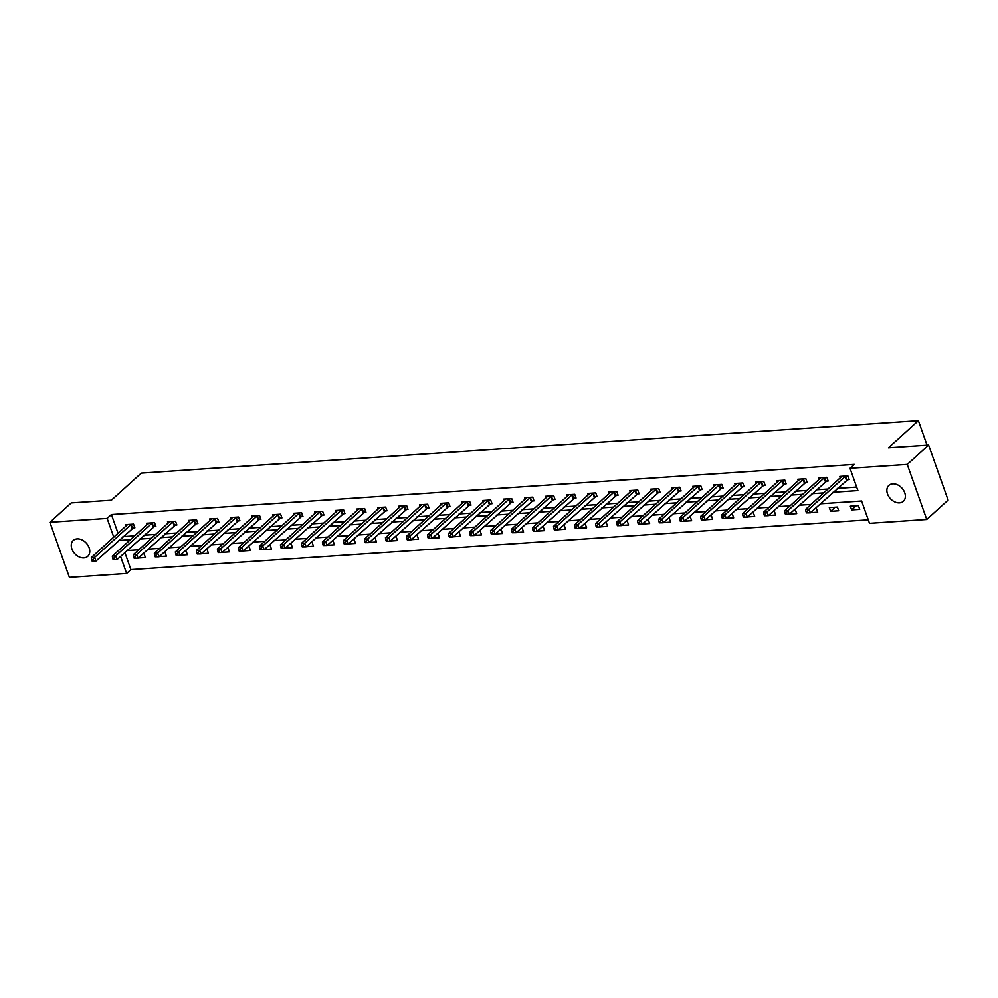 <?xml version="1.0" encoding="UTF-8"?>
<svg xmlns="http://www.w3.org/2000/svg" width="998" height="998" viewBox="0 0 998 998"><rect width="100%" height="100%" fill="white"/><g stroke="black" fill="none" stroke-linecap="round" stroke-linejoin="round"><path stroke-width="1.5" d="M77.145 538.87A10.753 7.822 47.8 0 1 87.986 545.382A10.753 7.822 47.8 0 1 87.737 556.36A10.753 7.822 47.8 0 1 83.894 557.919A10.753 7.822 47.8 0 1 73.066 551.407A10.753 7.822 47.8 0 1 73.303 540.429A10.753 7.822 47.8 0 1 77.145 538.87M892.748 483.83A10.753 7.822 47.8 0 1 903.577 490.33A10.753 7.822 47.8 0 1 903.34 501.32A10.753 7.822 47.8 0 1 899.485 502.867A10.753 7.822 47.8 0 1 888.657 496.368A10.753 7.822 47.8 0 1 888.894 485.39A10.753 7.822 47.8 0 1 892.748 483.83M124.862 552.518L130.9 569.596L126.634 573.463L69.398 577.331L49.9 522.278L71.257 502.917L111.389 500.21L141.304 473.114L918.385 420.669L888.47 447.765L928.602 445.058L948.1 500.11L926.743 519.471L869.495 523.326L861.598 501.008L820.294 503.803M130.9 569.596L868.26 519.833M927.055 445.17L918.385 420.669M858.405 505.649L850.321 506.186L851.643 509.903L859.715 509.367L858.405 505.649M837.397 507.059L829.313 507.608L830.623 511.325L838.707 510.776L837.397 507.059M810.488 512.685L817.699 512.199L816.376 508.481L815.029 508.568M789.48 514.107L796.691 513.621L795.369 509.903L794.021 509.99M768.472 515.517L775.683 515.03L774.361 511.313L773.013 511.4M747.465 516.939L754.675 516.453L753.353 512.735L752.005 512.822M726.457 518.361L733.667 517.875L732.345 514.145L730.998 514.244M705.436 519.771L712.647 519.284L711.337 515.567L709.99 515.654M684.428 521.193L691.639 520.707L690.329 516.989L688.969 517.076M663.42 522.615L670.631 522.129L669.321 518.399L667.961 518.498M642.413 524.025L649.623 523.538L648.313 519.821L646.954 519.908M621.405 525.447L628.615 524.96L627.293 521.243L625.946 521.33M600.397 526.869L607.607 526.383L606.285 522.653L604.938 522.752M579.389 528.279L586.599 527.792L585.277 524.075L583.93 524.162M558.381 529.701L565.592 529.214L564.269 525.497L562.922 525.584M537.373 531.123L544.584 530.637L543.261 526.907L541.914 527.006M516.353 532.533L523.563 532.046L522.253 528.329L520.894 528.416M495.345 533.955L502.555 533.468L501.246 529.751L499.886 529.838M474.337 535.377L481.547 534.891L480.238 531.161L478.878 531.26M453.329 536.787L460.54 536.3L459.217 532.583L457.87 532.67M432.321 538.209L439.532 537.722L438.209 534.005L436.862 534.092M411.313 539.631L418.524 539.145L417.201 535.415L415.854 535.514M390.305 541.041L397.516 540.554L396.194 536.837L394.846 536.924M369.297 542.463L376.508 541.976L375.186 538.259L373.838 538.346M348.277 543.885L355.488 543.399L354.178 539.669L352.83 539.768M327.269 545.295L334.48 544.808L333.17 541.091L331.81 541.178M306.261 546.717L313.472 546.23L312.162 542.513L310.802 542.6M285.253 548.127L292.464 547.64L291.154 543.922L289.794 544.022M264.245 549.549L271.456 549.062L270.134 545.345L268.786 545.432M243.238 550.971L250.448 550.484L249.126 546.767L247.778 546.854M222.23 552.381L229.44 551.894L228.118 548.176L226.771 548.276M201.222 553.803L208.432 553.316L207.11 549.599L205.763 549.686M180.214 555.225L187.424 554.738L186.102 551.021L184.755 551.108M159.193 556.635L166.404 556.148L165.094 552.43L163.747 552.53M138.186 558.057L145.396 557.57L144.086 553.853L142.726 553.94M833.018 492.276L857.906 490.592L850.009 468.274L854.276 464.407L111.414 514.544L118.063 533.319M122.966 536.612L134.755 535.814M143.974 535.202L155.763 534.404M164.982 533.78L176.771 532.982M185.99 532.358L197.779 531.56M207.01 530.948L218.787 530.15M228.018 529.526L239.794 528.728M249.026 528.104L260.802 527.306M270.034 526.695L281.823 525.896M291.042 525.272L302.831 524.474M312.05 523.85L323.839 523.052M333.058 522.441L344.846 521.642M354.065 521.018L365.854 520.22M375.086 519.596L386.862 518.81M396.094 518.187L407.87 517.388M417.102 516.764L428.878 515.966M438.11 515.342L449.886 514.556M459.117 513.933L470.906 513.134M480.125 512.51L491.914 511.712M501.133 511.088L512.922 510.302M522.141 509.679L533.93 508.88M543.149 508.256L554.938 507.458M564.169 506.834L575.946 506.048M585.177 505.425L596.954 504.626M606.185 504.002L617.962 503.204M627.193 502.58L638.97 501.794M648.201 501.171L659.99 500.372M669.209 499.749L680.998 498.95M690.217 498.326L702.006 497.54M711.225 496.917L723.014 496.118M732.233 495.495L744.021 494.696M753.253 494.072L765.029 493.286M774.261 492.663L786.037 491.864M795.269 491.241L807.045 490.442M816.277 489.818L828.066 489.032M837.285 488.409L856.671 487.099M847.003 479.751L849.186 479.601L847.863 475.884L839.78 476.433L840.316 477.93M825.995 481.173L828.165 481.024L826.855 477.306L818.772 477.855L819.308 479.339M804.987 482.583L807.157 482.446L805.848 478.716L797.764 479.265L798.288 480.762M783.966 484.005L786.15 483.855L784.84 480.138L776.756 480.687L777.28 482.184M762.959 485.427L765.142 485.278L763.832 481.56L755.748 482.096L756.272 483.593M741.951 486.837L744.134 486.7L742.811 482.97L734.74 483.519L735.264 485.016M720.943 488.259L723.126 488.109L721.804 484.392L713.732 484.941L714.256 486.438M699.935 489.681L702.118 489.531L700.796 485.814L692.712 486.35L693.248 487.847M678.927 491.091L681.11 490.954L679.788 487.224L671.704 487.773L672.24 489.269M657.919 492.513L660.102 492.363L658.78 488.646L650.696 489.195L651.232 490.692M636.911 493.935L639.082 493.785L637.772 490.068L629.688 490.604L630.225 492.101M615.903 495.345L618.074 495.208L616.764 491.478L608.68 492.026L609.204 493.523M594.883 496.767L597.066 496.617L595.756 492.9L587.672 493.449L588.196 494.946M573.875 498.189L576.058 498.039L574.736 494.322L566.664 494.858L567.188 496.355M552.867 499.599L555.05 499.462L553.728 495.732L545.657 496.28L546.18 497.777M531.859 501.021L534.042 500.871L532.72 497.154L524.636 497.703L525.173 499.2M510.851 502.443L513.034 502.293L511.712 498.576L503.628 499.112L504.165 500.609M489.843 503.853L492.026 503.716L490.704 499.986L482.62 500.534L483.157 502.031M468.835 505.275L471.006 505.125L469.696 501.408L461.612 501.957L462.149 503.454M447.828 506.697L449.998 506.547L448.688 502.83L440.605 503.366L441.141 504.863M426.807 508.107L428.99 507.957L427.68 504.24L419.597 504.788L420.121 506.285M405.799 509.529L407.982 509.379L406.673 505.662L398.589 506.211L399.113 507.708M384.791 510.951L386.974 510.801L385.652 507.084L377.581 507.62L378.105 509.117M363.783 512.361L365.967 512.211L364.644 508.493L356.573 509.042L357.097 510.539M342.776 513.783L344.959 513.633L343.636 509.916L335.553 510.465L336.089 511.962M321.768 515.205L323.951 515.055L322.628 511.338L314.545 511.874L315.081 513.371M300.76 516.615L302.943 516.465L301.621 512.747L293.537 513.296L294.073 514.793M279.752 518.037L281.923 517.887L280.613 514.17L272.529 514.719L273.065 516.216M258.744 519.459L260.915 519.309L259.605 515.592L251.521 516.128L252.045 517.625M237.724 520.869L239.907 520.719L238.597 517.001L230.513 517.55L231.037 519.047M216.716 522.291L218.899 522.141L217.576 518.424L209.505 518.972L210.029 520.469M195.708 523.713L197.891 523.563L196.569 519.846L188.497 520.382L189.021 521.879M174.7 525.123L176.883 524.973L175.561 521.255L167.489 521.804L168.013 523.301M153.692 526.545L155.875 526.395L154.553 522.678L146.469 523.226L147.005 524.723M132.684 527.954L134.867 527.817L133.545 524.1L125.461 524.636L125.998 526.133M928.602 445.058L907.244 464.419L926.743 519.471M49.9 522.278L107.135 518.411L113.784 537.198M111.414 514.544L107.135 518.411M850.009 468.274L907.244 464.419M118.7 540.479L130.476 539.693M139.708 539.07L151.484 538.271M160.715 537.648L172.492 536.849M181.723 536.225L193.512 535.439M202.731 534.816L214.52 534.017M223.739 533.394L235.528 532.595M244.747 531.984L256.536 531.186M265.755 530.562L277.544 529.763M286.775 529.14L298.552 528.341M307.783 527.73L319.56 526.932M328.791 526.308L340.567 525.509M349.799 524.886L361.575 524.087M370.807 523.476L382.596 522.678M391.815 522.054L403.604 521.255M412.823 520.632L424.612 519.846M433.831 519.222L445.619 518.424M454.851 517.8L466.627 517.001M475.859 516.378L487.635 515.592M496.867 514.968L508.643 514.17M517.875 513.546L529.651 512.747M538.883 512.124L550.671 511.338M559.89 510.714L571.679 509.916M580.898 509.292L592.687 508.493M601.906 507.87L613.695 507.084M622.914 506.46L634.703 505.662M643.935 505.038L655.711 504.24M664.942 503.616L676.719 502.83M685.95 502.206L697.727 501.408M706.958 500.784L718.735 499.986M727.966 499.362L739.755 498.576M748.974 497.952L760.763 497.154M769.982 496.53L781.771 495.732M790.99 495.108L802.779 494.322M811.998 493.698L823.787 492.9M120.583 556.385L126.634 573.463M811.075 504.427L799.286 505.213M790.067 505.836L778.278 506.635M769.046 507.258L757.27 508.057M748.038 508.681L736.262 509.467M727.031 510.09L715.254 510.889M706.023 511.512L694.234 512.311M685.015 512.935L673.226 513.721M664.007 514.344L652.218 515.143M642.999 515.766L631.21 516.565M621.991 517.189L610.202 517.974M600.971 518.598L589.194 519.397M579.963 520.02L568.186 520.819M558.955 521.443L547.178 522.228M537.947 522.852L526.171 523.651M516.939 524.274L505.15 525.073M495.931 525.697L484.142 526.482M474.923 527.106L463.134 527.905M453.915 528.528L442.126 529.327M432.907 529.938L421.119 530.736M411.887 531.36L400.111 532.159M390.879 532.782L379.103 533.581M369.871 534.192L358.095 534.99M348.863 535.614L337.087 536.413M327.855 537.036L316.067 537.835M306.848 538.446L295.059 539.244M285.84 539.868L274.051 540.667M264.832 541.29L253.043 542.089M243.824 542.7L232.035 543.498M222.804 544.122L211.027 544.92M201.796 545.544L190.019 546.33M180.788 546.954L169.011 547.752M159.78 548.376L147.991 549.174M138.772 549.798L126.983 550.584M856.184 505.799L851.643 509.903M835.164 507.209L830.623 511.325M845.68 476.034L809.004 509.117L805.635 509.342L841.963 476.283M848.849 478.678L810.314 512.835L806.459 512.885L807.806 512.797L807.282 511.313L805.935 511.4L806.459 512.885M807.282 511.313L809.004 509.117L810.314 512.835L807.806 512.797M805.635 509.342L805.935 511.4M824.672 477.456L787.996 510.539L784.628 510.764L820.955 477.705M827.841 480.1L789.306 514.257L785.451 514.307L786.798 514.22L786.262 512.722L784.915 512.822L785.451 514.307M786.262 512.722L787.996 510.539L789.306 514.257L786.798 514.22M784.628 510.764L784.915 512.822M803.664 478.865L766.988 511.949L763.62 512.186L799.947 479.115M806.833 481.51L768.298 515.679L764.443 515.729L765.79 515.629L765.254 514.145L763.907 514.232L764.443 515.729M765.254 514.145L766.988 511.949L768.298 515.679L765.79 515.629M763.62 512.186L763.907 514.232M782.657 480.288L745.98 513.371L742.612 513.596L778.939 480.537M785.825 482.932L747.29 517.089L743.435 517.139L744.77 517.051L744.246 515.567L742.899 515.654L743.435 517.139M744.246 515.567L745.98 513.371L747.29 517.089L744.77 517.051M742.612 513.596L742.899 515.654M761.649 481.71L724.96 514.793L721.604 515.018L757.931 481.959M764.817 484.354L726.282 518.511L722.415 518.561L723.762 518.473L723.238 516.976L721.891 517.076L722.415 518.561M723.238 516.976L724.96 514.793L726.282 518.511L723.762 518.473M721.604 515.018L721.891 517.076M740.641 483.119L703.952 516.203L700.584 516.44L736.911 483.369M743.809 485.764L705.274 519.933L701.407 519.983L702.754 519.883L702.23 518.399L700.883 518.486L701.407 519.983M702.23 518.399L703.952 516.203L705.274 519.933L702.754 519.883M700.584 516.44L700.883 518.486M719.633 484.541L682.944 517.625L679.576 517.85L715.903 484.791M722.802 487.186L684.266 521.343L680.399 521.393L681.746 521.305L681.222 519.821L679.875 519.908L680.399 521.393M681.222 519.821L682.944 517.625L684.266 521.343L681.746 521.305M679.576 517.85L679.875 519.908M698.612 485.964L661.936 519.047L658.568 519.272L694.895 486.213M701.781 488.608L663.258 522.765L659.391 522.815L660.738 522.727L660.214 521.23L658.867 521.33L659.391 522.815M660.214 521.23L661.936 519.047L663.258 522.765L660.738 522.727M658.568 519.272L658.867 521.33M677.605 487.373L640.928 520.457L637.56 520.694L673.887 487.623M680.773 490.018L642.25 524.187L638.383 524.237L639.73 524.137L639.207 522.653L637.859 522.74L638.383 524.237M639.207 522.653L640.928 520.457L642.25 524.187L639.73 524.137M637.56 520.694L637.859 522.74M656.597 488.795L619.92 521.879L616.552 522.104L652.879 489.045M659.765 491.44L621.23 525.597L617.375 525.647L618.723 525.559L618.199 524.075L616.851 524.162L617.375 525.647M618.199 524.075L619.92 521.879L621.23 525.597L618.723 525.559M616.552 522.104L616.851 524.162M635.589 490.218L598.912 523.301L595.544 523.526L631.871 490.467M638.757 492.862L600.222 527.019L596.367 527.069L597.715 526.981L597.178 525.484L595.831 525.584L596.367 527.069M597.178 525.484L598.912 523.301L600.222 527.019L597.715 526.981M595.544 523.526L595.831 525.584M614.581 491.627L577.904 524.711L574.536 524.948L610.863 491.877M617.75 494.272L579.214 528.441L575.359 528.491L576.707 528.391L576.17 526.907L574.823 526.994L575.359 528.491M576.17 526.907L577.904 524.711L579.214 528.441L576.707 528.391M574.536 524.948L574.823 526.994M593.573 493.049L556.896 526.133L553.528 526.358L589.855 493.299M596.742 495.694L558.206 529.851L554.339 529.901L555.686 529.813L555.162 528.329L553.815 528.416L554.339 529.901M555.162 528.329L556.896 526.133L558.206 529.851L555.686 529.813M553.528 526.358L553.815 528.416M572.565 494.459L535.876 527.555L532.52 527.78L568.835 494.721M575.734 497.104L537.198 531.273L533.331 531.323L534.679 531.235L534.155 529.738L532.807 529.838L533.331 531.323M534.155 529.738L535.876 527.555L537.198 531.273L534.679 531.235M532.52 527.78L532.807 529.838M551.557 495.881L514.868 528.965L511.5 529.202L547.827 496.131M554.726 498.526L516.191 532.695L512.323 532.745L513.671 532.645L513.147 531.161L511.799 531.248L512.323 532.745M513.147 531.161L514.868 528.965L516.191 532.695L513.671 532.645M511.5 529.202L511.799 531.248M530.537 497.303L493.86 530.387L490.492 530.612L526.819 497.553M533.705 499.948L495.183 534.105L491.315 534.155L492.663 534.067L492.139 532.583L490.791 532.67L491.315 534.155M492.139 532.583L493.86 530.387L495.183 534.105L492.663 534.067M490.492 530.612L490.791 532.67M509.529 498.713L472.852 531.809L469.484 532.034L505.811 498.975M512.698 501.358L474.175 535.527L470.308 535.577L471.655 535.489L471.131 533.992L469.784 534.092L470.308 535.577M471.131 533.992L472.852 531.809L474.175 535.527L471.655 535.489M469.484 532.034L469.784 534.092M488.521 500.135L451.844 533.219L448.476 533.456L484.803 500.385M491.69 502.78L453.167 536.949L449.3 536.986L450.647 536.899L450.123 535.415L448.776 535.502L449.3 536.986M450.123 535.415L451.844 533.219L453.167 536.949L450.647 536.899M448.476 533.456L448.776 535.502M467.513 501.557L430.837 534.641L427.468 534.866L463.796 501.807M470.682 504.202L432.146 538.359L428.292 538.409L429.639 538.321L429.103 536.837L427.768 536.924L428.292 538.409M429.103 536.837L430.837 534.641L432.146 538.359L429.639 538.321M427.468 534.866L427.768 536.924M446.505 502.967L409.829 536.063L406.46 536.288L442.788 503.229M449.674 505.612L411.139 539.781L407.284 539.831L408.631 539.743L408.095 538.246L406.747 538.346L407.284 539.831M408.095 538.246L409.829 536.063L411.139 539.781L408.631 539.743M406.46 536.288L406.747 538.346M425.497 504.389L388.821 537.473L385.453 537.71L421.78 504.639M428.666 507.034L390.131 541.19L386.276 541.24L387.611 541.153L387.087 539.669L385.739 539.756L386.276 541.24M387.087 539.669L388.821 537.473L390.131 541.19L387.611 541.153M385.453 537.71L385.739 539.756M404.489 505.811L367.8 538.895L364.445 539.12L400.772 506.061M407.658 508.456L369.123 542.613L365.256 542.663L366.603 542.575L366.079 541.091L364.732 541.178L365.256 542.663M366.079 541.091L367.8 538.895L369.123 542.613L366.603 542.575M364.445 539.12L364.732 541.178M383.481 507.221L346.793 540.317L343.424 540.542L379.751 507.483M386.65 509.866L348.115 544.035L344.248 544.085L345.595 543.985L345.071 542.5L343.724 542.6L344.248 544.085M345.071 542.5L346.793 540.317L348.115 544.035L345.595 543.985M343.424 540.542L343.724 542.6M362.474 508.643L325.785 541.727L322.416 541.951L358.744 508.893M365.642 511.288L327.107 545.444L323.24 545.494L324.587 545.407L324.063 543.922L322.716 544.01L323.24 545.494M324.063 543.922L325.785 541.727L327.107 545.444L324.587 545.407M322.416 541.951L322.716 544.01M341.453 510.065L304.777 543.149L301.408 543.374L337.736 510.315M344.622 512.71L306.099 546.867L302.232 546.916L303.579 546.829L303.055 545.345L301.708 545.432L302.232 546.916M303.055 545.345L304.777 543.149L306.099 546.867L303.579 546.829M301.408 543.374L301.708 545.432M320.445 511.475L283.769 544.571L280.401 544.796L316.728 511.737M323.614 514.12L285.091 548.289L281.224 548.339L282.571 548.239L282.047 546.754L280.7 546.842L281.224 548.339M282.047 546.754L283.769 544.571L285.091 548.289L282.571 548.239M280.401 544.796L280.7 546.842M299.437 512.897L262.761 545.981L259.393 546.205L295.72 513.147M302.606 515.542L264.071 549.698L260.216 549.748L261.563 549.661L261.039 548.176L259.692 548.264L260.216 549.748M261.039 548.176L262.761 545.981L264.071 549.698L261.563 549.661M259.393 546.205L259.692 548.264M278.43 514.319L241.753 547.403L238.385 547.628L274.712 514.569M281.598 516.964L243.063 551.121L239.208 551.17L240.555 551.083L240.019 549.599L238.672 549.686L239.208 551.17M240.019 549.599L241.753 547.403L243.063 551.121L240.555 551.083M238.385 547.628L238.672 549.686M257.422 515.729L220.745 548.825L217.377 549.05L253.704 515.978M260.59 518.374L222.055 552.543L218.2 552.593L219.548 552.493L219.011 551.008L217.664 551.096L218.2 552.593M219.011 551.008L220.745 548.825L222.055 552.543L219.548 552.493M217.377 549.05L217.664 551.096M236.414 517.151L199.737 550.235L196.369 550.459L232.696 517.401M239.582 519.796L201.047 553.952L197.18 554.002L198.527 553.915L198.003 552.43L196.656 552.518L197.18 554.002M198.003 552.43L199.737 550.235L201.047 553.952L198.527 553.915M196.369 550.459L196.656 552.518M215.406 518.573L178.717 551.657L175.361 551.882L211.688 518.823M218.574 521.218L180.039 555.375L176.172 555.424L177.519 555.337L176.995 553.84L175.648 553.94L176.172 555.424M176.995 553.84L178.717 551.657L180.039 555.375L177.519 555.337M175.361 551.882L175.648 553.94M194.398 519.983L157.709 553.079L154.341 553.304L190.668 520.232M197.567 522.628L159.031 556.797L155.164 556.847L156.511 556.747L155.987 555.262L154.64 555.35L155.164 556.847M155.987 555.262L157.709 553.079L159.031 556.797L156.511 556.747M154.341 553.304L154.64 555.35M173.39 521.405L136.701 554.489L133.333 554.713L169.66 521.655M176.559 524.05L138.023 558.206L134.156 558.256L135.503 558.169L134.98 556.684L133.632 556.772L134.156 558.256M134.98 556.684L136.701 554.489L138.023 558.206L135.503 558.169M133.333 554.713L133.632 556.772M152.37 522.827L115.693 555.911L112.325 556.136L148.652 523.077M155.538 525.472L117.016 559.629L113.148 559.678L114.496 559.591L113.972 558.094L112.624 558.194L113.148 559.678M113.972 558.094L115.693 555.911L117.016 559.629L114.496 559.591M112.325 556.136L112.624 558.194M131.362 524.237L94.685 557.333L91.317 557.558L127.644 524.486M134.53 526.882L96.008 561.051L92.14 561.101L93.488 561.001L92.964 559.516L91.616 559.604L92.14 561.101M92.964 559.516L94.685 557.333L96.008 561.051L93.488 561.001M91.317 557.558L91.616 559.604M845.481 476.146L846.791 479.876M845.057 476.445L846.379 480.163M824.473 477.568L825.783 481.286M824.049 477.867L825.371 481.585M803.465 478.99L804.775 482.708M803.041 479.277L804.363 483.007M782.444 480.4L783.767 484.13M782.033 480.699L783.355 484.417M761.437 481.822L762.759 485.539M761.025 482.121L762.347 485.839M740.429 483.244L741.751 486.962M740.017 483.531L741.327 487.261M719.421 484.654L720.743 488.384M719.009 484.953L720.319 488.671M698.413 486.076L699.735 489.793M698.001 486.375L699.311 490.093M677.405 487.498L678.715 491.216M676.981 487.785L678.303 491.515M656.397 488.908L657.707 492.638M655.973 489.207L657.295 492.925M635.389 490.33L636.699 494.047M634.965 490.629L636.287 494.347M614.381 491.752L615.691 495.47M613.957 492.039L615.279 495.769M593.361 493.162L594.683 496.892M592.949 493.461L594.272 497.179M572.353 494.584L573.675 498.301M571.941 494.883L573.264 498.601M551.345 496.006L552.667 499.724M550.933 496.293L552.243 500.023M530.337 497.416L531.66 501.146M529.926 497.715L531.235 501.433M509.329 498.838L510.652 502.555M508.918 499.137L510.228 502.855M488.321 500.26L489.631 503.978M487.897 500.547L489.22 504.277M467.314 501.67L468.623 505.387M466.889 501.969L468.212 505.687M446.306 503.092L447.615 506.809M445.881 503.391L447.204 507.109M425.285 504.514L426.608 508.231M424.874 504.801L426.196 508.518M404.277 505.924L405.6 509.641M403.866 506.223L405.188 509.941M383.269 507.346L384.592 511.063M382.858 507.645L384.168 511.363M362.262 508.768L363.584 512.485M361.85 509.055L363.16 512.772M341.254 510.178L342.576 513.895M340.842 510.477L342.152 514.195M320.246 511.6L321.556 515.317M319.834 511.899L321.144 515.617M299.238 513.022L300.548 516.739M298.814 513.309L300.136 517.026M278.23 514.432L279.54 518.149M277.806 514.731L279.128 518.449M257.222 515.854L258.532 519.571M256.798 516.153L258.12 519.871M236.202 517.276L237.524 520.993M235.79 517.563L237.112 521.28M215.194 518.686L216.516 522.403M214.782 518.985L216.104 522.702M194.186 520.108L195.508 523.825M193.774 520.407L195.084 524.125M173.178 521.53L174.5 525.247M172.766 521.817L174.076 525.534M152.17 522.94L153.492 526.657M151.758 523.239L153.068 526.956M131.162 524.362L132.472 528.079M130.738 524.661L132.06 528.379"/></g></svg>
